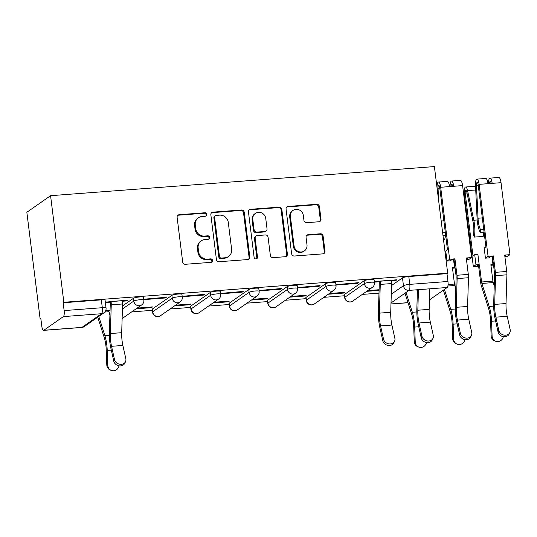 <?xml version="1.0" encoding="UTF-8"?>
<svg xmlns="http://www.w3.org/2000/svg" width="537" height="537" viewBox="0 0 537 537"><rect width="100%" height="100%" fill="white"/><g stroke="black" fill="none" stroke-linecap="round" stroke-linejoin="round"><path stroke-width="0.81" d="M206.832 214.364A1.772 1.671 55.1 0 0 204.926 212.759L179.23 214.706A2.531 2.39 55.1 0 0 177.123 217.371L182.681 261.989A2.531 2.39 55.1 0 0 185.406 264.285L211.101 262.338A1.772 1.671 55.1 0 0 212.578 260.472A1.772 1.671 55.1 0 0 210.665 258.868L207.342 259.123A8.095 7.652 55.1 0 1 198.616 251.772L198.153 248.054A8.095 7.652 55.1 0 1 201.254 240.831A8.095 7.652 55.1 0 1 204.906 239.536L208.228 239.287A1.772 1.671 55.1 0 0 209.705 237.421A1.772 1.671 55.1 0 0 207.799 235.817L204.469 236.065A8.095 7.652 55.1 0 1 195.743 228.722L195.28 225.003A8.095 7.652 55.1 0 1 198.381 217.774A8.095 7.652 55.1 0 1 202.033 216.485L205.356 216.23A1.772 1.671 55.1 0 0 206.832 214.364M205.778 216.143A1.772 1.671 55.1 0 0 204.235 213.243L178.539 215.189A2.531 2.39 55.1 0 0 177.767 215.384M211.518 262.251A1.772 1.671 55.1 0 0 209.974 259.351L206.651 259.606L207.342 259.123M208.651 239.193A1.772 1.671 55.1 0 0 207.107 236.293L203.778 236.548L204.469 236.065M364.052 280.797L344.486 294.471A5.155 0.826 172.9 0 0 344.291 294.732L344.64 297.511A5.155 0.826 -7.1 0 1 344.828 297.25L364.401 283.576A5.155 0.826 -7.1 0 1 369.973 282.301A5.155 0.826 -7.1 0 1 374.443 282.563L374.101 279.784A5.155 0.826 172.9 0 0 369.631 279.522A5.155 0.826 172.9 0 0 364.052 280.797L364.401 283.576A5.155 4.873 -124.9 0 0 372.282 287.429A5.155 5.155 0 0 0 374.443 282.563M325.623 283.711L306.05 297.384A5.155 0.826 172.9 0 0 305.862 297.646L306.211 300.425A5.155 0.826 -7.1 0 1 306.399 300.163L325.966 286.49A5.155 0.826 -7.1 0 1 331.544 285.214A5.155 0.826 -7.1 0 1 336.014 285.483L335.665 282.704A5.155 0.826 172.9 0 0 331.195 282.435A5.155 0.826 172.9 0 0 325.623 283.711L325.966 286.49A5.155 4.873 -124.9 0 0 333.846 290.342A5.155 5.155 0 0 0 336.014 285.483M287.188 286.63L267.621 300.297A5.155 0.826 172.9 0 0 267.433 300.566L267.775 303.345A5.155 0.826 -7.1 0 1 267.963 303.076L287.537 289.403A5.155 0.826 -7.1 0 1 293.108 288.127A5.155 0.826 -7.1 0 1 297.579 288.396L297.236 285.617A5.155 0.826 172.9 0 0 292.766 285.355A5.155 0.826 172.9 0 0 287.188 286.63L287.537 289.403A5.155 4.873 -124.9 0 0 295.417 293.256A5.155 5.155 0 0 0 297.579 288.396M248.759 289.544L229.185 303.217A5.155 0.826 172.9 0 0 228.997 303.479L229.346 306.258A5.155 0.826 -7.1 0 1 229.534 305.996L249.101 292.323A5.155 0.826 -7.1 0 1 254.679 291.047A5.155 0.826 -7.1 0 1 259.149 291.309L258.8 288.53A5.155 0.826 172.9 0 0 254.33 288.268A5.155 0.826 172.9 0 0 248.759 289.544L249.101 292.323A5.155 4.873 -124.9 0 0 256.981 296.176A5.155 5.155 0 0 0 259.149 291.309M210.323 292.457L190.756 306.13A5.155 0.826 172.9 0 0 190.568 306.392L190.91 309.171A5.155 0.826 -7.1 0 1 191.098 308.909L210.672 295.236A5.155 0.826 -7.1 0 1 216.243 293.961A5.155 0.826 -7.1 0 1 220.714 294.222L220.371 291.443A5.155 0.826 172.9 0 0 215.901 291.182A5.155 0.826 172.9 0 0 210.323 292.457L210.672 295.236A5.155 4.873 -124.9 0 0 218.552 299.089A5.155 5.155 0 0 0 220.714 294.222M171.894 295.37L152.32 309.043A5.155 0.826 172.9 0 0 152.132 309.305L152.481 312.084A5.155 0.826 -7.1 0 1 152.669 311.822L172.236 298.149A5.155 0.826 -7.1 0 1 177.814 296.874A5.155 0.826 -7.1 0 1 182.285 297.142L181.936 294.363A5.155 0.826 172.9 0 0 177.465 294.095A5.155 0.826 172.9 0 0 171.894 295.37L172.236 298.149A5.155 4.873 -124.9 0 0 180.117 302.002A5.155 5.155 0 0 0 182.285 297.142M318.884 221.761A2.531 2.39 55.1 0 0 320.992 219.096L319.434 206.577A2.531 2.39 55.1 0 0 316.709 204.282L288.174 206.443A2.531 2.39 55.1 0 0 286.06 209.108L291.618 253.726A2.531 2.39 55.1 0 0 294.35 256.021L322.878 253.86A2.531 2.39 55.1 0 0 324.992 251.195L323.106 236.079A2.531 2.39 55.1 0 0 320.381 233.783L308.171 234.709A2.531 2.39 55.1 0 0 306.056 237.367L306.996 244.865A6.766 6.397 55.1 0 1 304.398 250.907A6.766 6.397 55.1 0 1 294.054 245.852L290.396 216.471A6.766 6.397 55.1 0 1 292.987 210.437A6.766 6.397 55.1 0 1 303.331 215.491L303.942 220.392A2.531 2.39 55.1 0 0 306.674 222.687L318.884 221.761M447.677 273.165L63.843 302.277L50.572 195.696L434.399 166.584L447.677 273.165L446.985 273.648L447.959 281.475A5.155 1.47 85.7 0 1 447.2 287.49L429.446 299.894M244.228 212.283A2.531 2.39 55.1 0 0 241.502 209.987L212.967 212.149A2.531 2.39 55.1 0 0 210.853 214.813L216.411 259.431A2.531 2.39 55.1 0 0 219.143 261.727L247.678 259.566A2.531 2.39 55.1 0 0 249.786 256.901L244.228 212.283L243.536 212.766A2.531 2.39 55.1 0 0 240.811 210.47L212.276 212.632A2.531 2.39 55.1 0 0 211.504 212.827M250.571 209.296L279.106 207.134A2.531 2.39 55.1 0 1 281.831 209.43L287.389 254.048A2.531 2.39 55.1 0 1 285.281 256.713L273.065 257.639A2.531 2.39 55.1 0 1 270.339 255.343L268.084 237.247A2.531 2.39 55.1 0 0 265.359 234.951L257.257 235.568A2.531 2.39 55.1 0 0 255.149 238.227L257.498 257.069A1.772 1.671 55.1 0 1 256.814 258.646A1.772 1.671 55.1 0 1 254.108 257.324L248.456 211.961A2.531 2.39 55.1 0 1 250.571 209.296L249.88 209.779L278.414 207.618L279.106 207.134M391.547 285.53L402.488 277.884L403.462 285.711A5.155 0.826 -7.1 0 1 409.771 284.368L447.959 281.475M43.806 330.275L81.986 327.382L101.56 313.709L63.373 316.602L43.806 330.275A5.155 1.47 -94.3 0 1 43.564 330.369A5.155 1.47 -94.3 0 1 41.792 326.194L40.819 318.36L40.127 318.844L40.872 318.79M109.474 313.588L109.964 313.548M131.693 311.903L152.26 310.339M170.122 308.99L190.695 307.426M208.557 306.07L229.124 304.513M246.986 303.157L267.56 301.599M285.422 300.243L305.989 298.679M323.851 297.33L344.425 295.766M362.287 294.41L378.988 293.148M40.127 318.844L26.85 212.269L50.572 195.696M63.373 316.602A5.155 1.47 -94.3 0 0 64.131 310.587L102.312 307.694A5.155 0.826 -7.1 0 1 106.051 308.023L105.071 300.19A5.155 0.826 -7.1 0 0 101.339 299.861L102.312 307.694A5.155 1.47 -94.3 0 1 101.56 313.709A5.155 4.873 55.1 0 0 103.883 312.883A5.155 5.155 0 0 0 106.051 308.023M63.843 302.277L63.151 302.761L64.131 310.587M122.483 301.23L126.873 300.895L126.792 300.257M126.873 300.895L127.907 300.17L105.319 302.15M143.795 299.612L165.302 297.981L166.342 297.256L143.748 299.23M136.116 308.809L151.474 307.647L151.394 307.003M151.474 307.647L152.508 306.922L137.157 308.084M165.302 297.981L165.221 297.344M182.231 296.699L203.731 295.068L204.772 294.343L182.177 296.317M174.552 305.895L189.903 304.727L189.823 304.09M189.903 304.727L190.944 304.002L175.586 305.17M203.731 295.068L203.657 294.43M220.66 293.786L242.167 292.155L243.201 291.43L220.613 293.403M212.981 302.982L228.332 301.814L228.259 301.176M228.332 301.814L229.373 301.089L214.021 302.257M242.167 292.155L242.086 291.51M259.096 290.866L280.596 289.235L281.636 288.51L259.042 290.49M251.417 300.062L266.768 298.901L266.688 298.263M266.768 298.901L267.802 298.176L252.45 299.337M280.596 289.235L280.515 288.597M297.525 287.953L319.032 286.322L320.065 285.597L297.478 287.57M289.846 297.149L305.197 295.988L305.117 295.343M305.197 295.988L306.238 295.263L290.886 296.424M319.032 286.322L318.951 285.684M335.954 285.04L357.461 283.408L358.501 282.684L335.907 284.657M328.275 294.236L343.633 293.068L343.552 292.43M343.633 293.068L344.667 292.343L329.315 293.511M357.461 283.408L357.38 282.771M391.507 280.824L395.897 280.495L396.93 279.77L374.343 281.744M122.517 305.929L133.458 298.29L133.807 301.062A5.155 0.826 -7.1 0 1 139.385 299.787A5.155 0.826 -7.1 0 1 143.849 300.055L143.507 297.276A5.155 0.826 172.9 0 0 139.036 297.015A5.155 0.826 172.9 0 0 133.458 298.29M366.711 291.322L379.075 290.383M108.682 310.889L110.045 310.789M110.065 310.138L105.762 310.467M105.366 302.526L110.192 302.163M395.897 280.495L395.816 279.851M446.985 273.648L408.798 276.542A5.155 0.826 172.9 0 0 402.488 277.884M63.151 302.761L101.339 299.861M374.39 282.126L379.216 281.757M379.095 289.732L367.744 290.598M198.381 217.774L197.69 218.257A8.095 7.652 55.1 0 0 194.589 225.486L195.28 225.003M203.778 236.548A8.095 7.652 55.1 0 1 195.052 229.205L194.589 225.486M201.254 240.831L200.563 241.314A8.095 7.652 55.1 0 0 197.462 248.537L198.153 248.054M206.651 259.606A8.095 7.652 55.1 0 1 197.925 252.256L197.462 248.537M248.45 259.371A2.531 2.39 55.1 0 0 249.094 257.384L243.536 212.766M216.055 215.418A1.772 1.671 55.1 0 0 214.578 217.284L219.458 256.451A1.772 1.671 55.1 0 0 221.372 258.055L224.875 257.794A8.095 7.652 55.1 0 0 228.527 256.498A8.095 7.652 55.1 0 0 231.628 249.269L228.292 222.499A8.095 7.652 55.1 0 0 219.566 215.149L216.055 215.418M215.256 215.699L214.565 216.183A1.772 1.671 55.1 0 0 213.887 217.767L214.578 217.284M228.527 256.498L227.836 256.981A8.095 7.652 55.1 0 1 224.184 258.27L220.68 258.539A1.772 1.671 55.1 0 1 218.767 256.934L213.887 217.767M286.053 256.518A2.531 2.39 55.1 0 0 286.698 254.531L281.14 209.913A2.531 2.39 55.1 0 0 278.414 207.618M256.115 235.971L255.424 236.455A2.531 2.39 55.1 0 0 254.457 238.71L256.8 257.552L257.498 257.069M256.438 258.841A1.772 1.671 55.1 0 0 256.8 257.552M265.748 218.472A6.766 6.397 55.1 0 0 255.404 213.411A6.766 6.397 55.1 0 0 252.806 219.452L254.102 229.802A2.531 2.39 55.1 0 0 256.827 232.098L264.929 231.481A2.531 2.39 55.1 0 0 267.037 228.816L265.748 218.472M255.404 213.411L254.713 213.894A6.766 6.397 55.1 0 0 252.115 219.935L252.806 219.452M266.07 231.078L265.372 231.561A2.531 2.39 55.1 0 1 264.238 231.964L256.136 232.581A2.531 2.39 55.1 0 1 253.404 230.286L252.115 219.935M249.88 209.779A2.531 2.39 55.1 0 0 249.108 209.974M292.987 210.437L292.296 210.92A6.766 6.397 55.1 0 0 289.705 216.955L290.396 216.471M304.398 250.907L303.707 251.39A6.766 6.397 55.1 0 1 293.363 246.335L289.705 216.955M323.65 253.665A2.531 2.39 55.1 0 0 324.301 251.678L322.415 236.562A2.531 2.39 55.1 0 0 319.69 234.266L307.479 235.193A2.531 2.39 55.1 0 0 306.708 235.387M319.656 221.559A2.531 2.39 55.1 0 0 320.3 219.579L318.743 207.06A2.531 2.39 55.1 0 0 316.011 204.765L287.483 206.926A2.531 2.39 55.1 0 0 286.704 207.121M111.32 370.416L110.34 370.04A5.927 5.632 -69 0 1 106.796 364.932L107.776 365.308A5.927 5.632 111 0 0 119.006 365.838M109.917 314.977L108.89 311.735A3.094 0.886 85.7 0 1 108.588 310.292L108.581 310.252M97.741 317.172L104.306 337.78A15.982 4.564 85.7 0 1 106.245 350.017L106.796 364.932M107.776 365.308L107.225 350.392A19.339 5.524 -94.3 0 0 104.876 335.591L98.781 316.447M114.495 359.555A5.927 5.068 25.1 0 0 119.65 364.24A5.927 5.068 25.1 0 0 125.53 361.636A5.927 5.068 25.1 0 0 125.826 358.696L122.872 345.452L111.542 346.311L114.495 359.555L113.757 361.126L110.803 347.889A19.339 5.524 85.7 0 1 109.387 332.443L110.266 303.714A3.094 0.886 -94.3 0 0 110.186 302.123L110.112 301.526M125.53 361.636L124.799 363.213A5.927 5.068 -154.9 0 1 118.912 365.818A5.927 5.068 -154.9 0 1 113.757 361.126M111.078 301.452L111.085 301.492A6.444 1.839 85.7 0 1 111.246 304.815L110.367 333.544A15.982 4.564 -94.3 0 0 111.542 346.311M122.416 300.592L122.416 300.633A6.444 1.839 85.7 0 1 122.577 303.955L121.698 332.685A15.982 4.564 -94.3 0 0 122.872 345.452M418.773 347.097L417.793 346.714A5.927 5.632 -69 0 1 414.255 341.613L415.235 341.988A5.927 5.632 111 0 0 426.459 342.512M404.992 293.202L411.758 314.46A15.982 4.564 85.7 0 1 413.705 326.697L414.255 341.613M415.235 341.988L414.678 327.073A19.339 5.524 -94.3 0 0 412.335 312.272L406.032 292.477M417.377 291.658L416.786 289.799M457.209 344.177L456.228 343.801A5.927 5.632 -69 0 1 452.684 338.699L453.664 339.075A5.927 5.632 111 0 0 464.894 339.599M455.812 288.738L454.779 285.503A3.094 0.886 85.7 0 1 454.477 284.06L452.429 267.648L454.524 267.486L453.53 259.505M452.503 268.198L455.094 268.003M454.987 267.164L454.524 267.486M443.475 239.435L444.777 239.334A15.466 4.417 -94.3 0 0 445.207 235.495M443.387 290.161L450.194 311.547A15.982 4.564 85.7 0 1 452.134 323.784L452.684 338.699M453.664 339.075L453.114 324.16A19.339 5.524 -94.3 0 0 450.765 309.359L444.421 289.436M495.638 341.263L494.658 340.888A5.927 5.632 -69 0 1 491.12 335.779L492.1 336.155A5.927 5.632 111 0 0 503.323 336.686M479.165 264.54L477.91 254.437L474.708 254.679L472.976 255.887L465.27 194.011A3.094 0.886 85.7 0 1 465.868 190.346A3.094 0.886 85.7 0 1 466.801 192.078L473.03 221.707A12.116 3.464 85.7 0 1 473.459 234.911L474.339 237.092A15.466 4.417 -94.3 0 0 473.788 220.237L467.559 190.608A6.444 1.839 -94.3 0 0 465.613 187.01A6.444 1.839 -94.3 0 0 464.371 194.642L473.339 266.62L475.963 264.781L479.165 264.54L477.44 265.748L479.534 265.587L478.635 266.218L480.675 282.63A6.444 1.839 -94.3 0 0 481.306 285.637L488.623 308.634A15.982 4.564 85.7 0 1 490.563 320.864L491.12 335.779M473.339 266.62L478.635 266.218M492.1 336.155L491.543 321.24A19.339 5.524 -94.3 0 0 489.2 306.446L481.877 283.442A3.094 0.886 85.7 0 1 481.575 282.006L479.534 265.587M494.241 285.825L493.208 282.583A3.094 0.886 85.7 0 1 492.906 281.146L490.865 264.728L492.959 264.573L491.966 256.592M490.932 265.285L493.523 265.09M493.422 264.244L492.959 264.573M474.339 237.092L483.213 236.421A15.466 4.417 -94.3 0 0 483.636 232.581M475.607 187.386A6.444 1.839 -94.3 0 0 474.48 186.332L465.613 187.01M474.708 254.679L475.963 264.781M383.519 339.149A5.927 5.068 25.1 0 0 388.674 343.841A5.927 5.068 25.1 0 0 394.561 341.23A5.927 5.068 25.1 0 0 394.856 338.29L391.903 325.053L380.565 325.912L383.519 339.149L382.787 340.727L379.834 327.483A19.339 5.524 85.7 0 1 378.41 312.037L379.29 283.314A3.094 0.886 -94.3 0 0 379.209 281.717L379.135 281.12M394.561 341.23L393.822 342.807A5.927 5.068 -154.9 0 1 387.936 345.412A5.927 5.068 -154.9 0 1 382.787 340.727M380.102 281.046L380.109 281.086A6.444 1.839 85.7 0 1 380.27 284.415L379.391 313.138A15.982 4.564 -94.3 0 0 380.565 325.912M391.439 280.186L391.446 280.227A6.444 1.839 85.7 0 1 391.607 283.556L390.728 312.279A15.982 4.564 -94.3 0 0 391.903 325.053M421.954 336.236A5.927 5.068 25.1 0 0 427.103 340.921A5.927 5.068 25.1 0 0 432.99 338.317A5.927 5.068 25.1 0 0 433.285 335.377L430.332 322.133L419.001 322.992L421.954 336.236L421.216 337.807L418.263 324.57A19.339 5.524 85.7 0 1 416.84 309.124L417.437 289.752M432.99 338.317L432.251 339.894A5.927 5.068 -154.9 0 1 426.371 342.499A5.927 5.068 -154.9 0 1 421.216 337.807M418.457 289.671L417.826 310.225A15.982 4.564 -94.3 0 0 419.001 322.992M429.788 288.812L429.157 309.366A15.982 4.564 -94.3 0 0 430.332 322.133M460.384 333.316A5.927 5.068 25.1 0 0 465.539 338.008A5.927 5.068 25.1 0 0 471.426 335.403A5.927 5.068 25.1 0 0 471.721 332.457L468.761 319.22L457.43 320.079L460.384 333.316L459.645 334.893L456.692 321.656A19.339 5.524 85.7 0 1 455.275 306.211L456.155 277.481A3.094 0.886 -94.3 0 0 456.074 275.884L454.034 259.472L451.939 259.626L450.207 260.834L447.006 261.076L445.75 250.974L447.475 249.772L439.769 187.896A3.094 0.886 -94.3 0 0 438.702 185.386A3.094 0.886 -94.3 0 0 438.038 188.239L438.622 200.469M471.426 335.403L470.687 336.974A5.927 5.068 -154.9 0 1 464.8 339.585A5.927 5.068 -154.9 0 1 459.645 334.893M466.411 259.183L467.459 258.451L466.331 258.539M450.107 186.547A6.444 1.839 85.7 0 1 451.51 181.056L460.377 180.385A6.444 1.839 85.7 0 1 462.592 185.601L471.56 257.579L468.929 259.418L466.465 259.606M471.56 257.579L466.264 257.982L468.304 274.4A6.444 1.839 85.7 0 1 468.472 277.723L467.593 306.452A15.982 4.564 -94.3 0 0 468.761 319.22M445.327 232.541L442.642 232.743M445.697 235.454L443.005 235.662M437.064 187.99L437.064 187.977A6.444 1.839 85.7 0 1 438.454 182.05A6.444 1.839 85.7 0 1 440.669 187.265L449.637 259.243L447.006 261.076M438.454 182.05L447.321 181.372A6.444 1.839 85.7 0 1 449.536 186.594L440.669 187.265M454.034 259.472L454.933 258.841L449.637 259.243M451.087 186.473A3.094 0.886 85.7 0 1 451.765 184.399A3.094 0.886 85.7 0 1 452.745 186.352M451.51 181.056A6.444 1.839 85.7 0 1 453.725 186.279L449.536 186.594M454.933 258.841L456.974 275.259A6.444 1.839 85.7 0 1 457.135 278.582L456.255 307.312A15.982 4.564 -94.3 0 0 457.43 320.079M498.819 330.403A5.927 5.068 25.1 0 0 503.968 335.095A5.927 5.068 25.1 0 0 509.855 332.484A5.927 5.068 25.1 0 0 510.15 329.543L507.197 316.306L495.866 317.166L498.819 330.403L498.081 331.98L495.127 318.743A19.339 5.524 85.7 0 1 493.704 303.298L494.584 274.568A3.094 0.886 -94.3 0 0 494.51 272.971L492.463 256.552L490.368 256.713L488.643 257.921L485.435 258.163L484.179 248.06L485.911 246.852L478.198 184.976A3.094 0.886 -94.3 0 0 477.138 182.473A3.094 0.886 -94.3 0 0 476.473 185.319L478.031 218.217A12.116 3.464 -94.3 0 0 480.696 229.856L480.454 232.823A15.466 4.417 85.7 0 1 477.057 217.955L475.5 185.064A6.444 1.839 85.7 0 1 476.883 179.13A6.444 1.839 85.7 0 1 479.098 184.352L488.066 256.33L485.435 258.163M509.855 332.484L509.116 334.061A5.927 5.068 -154.9 0 1 503.236 336.672A5.927 5.068 -154.9 0 1 498.081 331.98M504.847 256.27L505.888 255.538L504.767 255.619M488.536 183.634A6.444 1.839 85.7 0 1 489.939 178.143L498.813 177.472A6.444 1.839 85.7 0 1 501.028 182.687L509.989 254.666L507.364 256.498L504.894 256.686M509.989 254.666L504.693 255.068L506.74 271.48A6.444 1.839 85.7 0 1 506.901 274.81L506.022 303.539A15.982 4.564 -94.3 0 0 507.197 316.306M483.763 229.628L480.696 229.856M484.126 232.541L480.454 232.823M476.883 179.13L485.75 178.459A6.444 1.839 85.7 0 1 487.972 183.681L479.098 184.352M492.463 256.552L493.362 255.927L488.066 256.33M489.522 183.56A3.094 0.886 85.7 0 1 490.194 181.486A3.094 0.886 85.7 0 1 491.174 183.432M489.939 178.143A6.444 1.839 85.7 0 1 492.161 183.359L487.972 183.681M493.362 255.927L495.409 272.34A6.444 1.839 85.7 0 1 495.57 275.669L494.691 304.398A15.982 4.564 -94.3 0 0 495.866 317.166M204.235 213.243L204.926 212.759M209.974 259.351L210.665 258.868M207.107 236.293L207.799 235.817M344.486 294.471L344.828 297.25A5.155 4.873 55.1 0 0 350.386 301.928A5.155 4.873 -124.9 0 0 352.708 301.103L372.282 287.429M306.05 297.384L306.399 300.163A5.155 4.873 55.1 0 0 311.957 304.841A5.155 4.873 -124.9 0 0 314.279 304.016L333.846 290.342M267.621 300.297L267.963 303.076A5.155 4.873 55.1 0 0 273.521 307.755A5.155 4.873 -124.9 0 0 275.843 306.929L295.417 293.256M229.185 303.217L229.534 305.996A5.155 4.873 55.1 0 0 235.092 310.668A5.155 4.873 -124.9 0 0 237.414 309.849L256.981 296.176M190.756 306.13L191.098 308.909A5.155 4.873 55.1 0 0 196.656 313.588A5.155 4.873 -124.9 0 0 198.979 312.762L218.552 299.089M152.32 309.043L152.669 311.822A5.155 4.873 55.1 0 0 158.227 316.501A5.155 4.873 -124.9 0 0 160.55 315.675L180.117 302.002M391.278 294.222L403.462 285.711A5.155 4.873 -124.9 0 0 409.019 290.389L391.01 302.969M390.983 303.942L407.999 302.653M447.2 287.49L409.019 290.389A5.155 1.47 -94.3 0 0 409.771 284.368L408.798 276.542M122.423 309.017L133.807 301.062A5.155 4.873 -124.9 0 0 141.687 304.915A5.155 5.155 0 0 0 143.849 300.055M84.316 326.556A5.155 4.873 55.1 0 1 81.986 327.382A5.155 1.47 85.7 0 1 81.752 327.469A5.155 5.155 0 0 0 84.316 326.556L103.883 312.883M195.052 229.205L195.743 228.722M197.925 252.256L198.616 251.772M178.539 215.189L179.23 214.706M249.094 257.384L249.786 256.901M212.276 212.632L212.967 212.149M240.811 210.47L241.502 209.987M218.767 256.934L219.458 256.451M220.68 258.539L221.372 258.055M224.184 258.27L224.875 257.794M281.14 209.913L281.831 209.43M286.698 254.531L287.389 254.048M254.457 238.71L255.149 238.227M253.404 230.286L254.102 229.802M256.136 232.581L256.827 232.098M264.238 231.964L264.929 231.481M293.363 246.335L294.054 245.852M307.479 235.193L308.171 234.709M319.69 234.266L320.381 233.783M322.415 236.562L323.106 236.079M324.301 251.678L324.992 251.195M287.483 206.926L288.174 206.443M316.011 204.765L316.709 204.282M318.743 207.06L319.434 206.577M320.3 219.579L320.992 219.096M105.742 310.514L108.588 310.292M104.822 312.044L108.89 311.735M107.225 350.392L111.293 350.084M104.876 335.591L109.367 335.256M122.416 300.633L111.085 301.492M122.577 303.955L111.246 304.815M121.698 332.685L110.367 333.544M414.678 327.073L418.753 326.764M412.335 312.272L416.826 311.937M448.066 284.543L454.477 284.06M447.885 286.026L454.779 285.503M453.114 324.16L457.182 323.851M450.765 309.359L455.255 309.017M465.27 194.011L467.177 193.87M481.575 282.006L492.906 281.146M473.788 220.237L477.192 219.982M467.559 190.608L475.728 189.991M481.877 283.442L493.208 282.583M491.543 321.24L495.617 320.931M489.2 306.446L493.684 306.103M391.446 280.227L380.109 281.086M391.607 283.556L380.27 284.415M390.728 312.279L379.391 313.138M429.157 309.366L417.826 310.225M439.796 188.104L438.038 188.239M443.871 220.808L441.179 221.009M462.592 185.601L453.725 186.279M468.304 274.4L456.974 275.259M468.472 277.723L457.135 278.582M467.593 306.452L456.255 307.312M478.225 185.184L476.473 185.319M482.3 217.894L478.031 218.217M501.028 182.687L492.161 183.359M506.74 271.48L495.409 272.34M506.901 274.81L495.57 275.669M506.022 303.539L494.691 304.398M141.687 304.915L122.134 318.582M152.481 312.084A5.155 5.155 0 0 0 160.55 315.675M190.91 309.171A5.155 5.155 0 0 0 198.979 312.762M229.346 306.258A5.155 5.155 0 0 0 237.414 309.849M267.775 303.345A5.155 5.155 0 0 0 275.843 306.929M306.211 300.425A5.155 5.155 0 0 0 314.279 304.016M344.64 297.511A5.155 5.155 0 0 0 352.708 301.103M390.976 304.016L408.026 302.727M43.564 330.369L81.752 327.469"/></g></svg>

